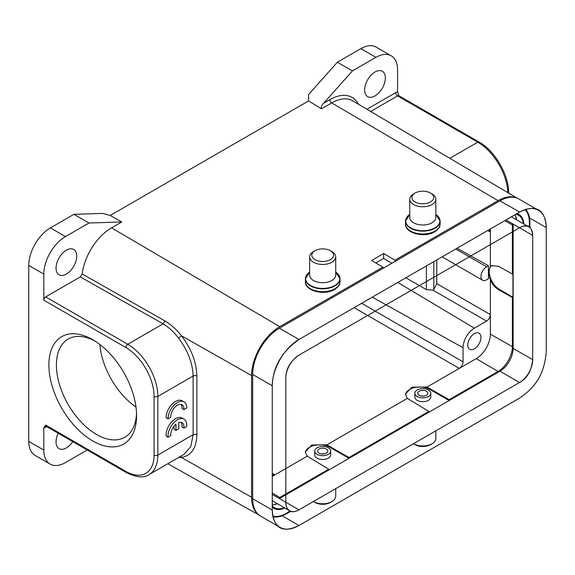 <?xml version="1.0" encoding="UTF-8"?>
<svg xmlns="http://www.w3.org/2000/svg" width="575" height="575" viewBox="0 0 575 575"><rect width="100%" height="100%" fill="white"/><g stroke="black" fill="none" stroke-linecap="round" stroke-linejoin="round"><path stroke-width="0.86" d="M421.525 396.089A5.06 2.918 180 0 1 424.077 396.089M426.377 395.327A5.06 2.918 0 0 0 427.857 393.264A5.06 2.918 0 0 0 424.738 390.569A5.06 2.918 0 0 0 419.225 391.201A5.06 2.918 0 0 0 417.745 393.264A5.06 2.918 0 0 0 420.864 395.959A5.06 2.918 0 0 0 426.377 395.327M428.447 396.527A7.985 4.607 180 0 1 419.75 397.526A7.985 4.607 180 0 1 414.819 393.264A7.985 4.607 180 0 1 417.155 390.008A7.985 4.607 180 0 1 425.859 389.009A7.985 4.607 180 0 1 430.783 393.264A7.985 4.607 180 0 1 428.447 396.527M413.49 443.735A13.038 7.525 0 0 0 413.583 443.785L415.085 444.655A10.911 6.296 0 0 0 430.517 444.655L432.019 443.785A13.038 7.525 0 0 0 432.026 443.785A13.038 7.525 0 0 0 435.843 438.466L435.843 430.826M413.583 443.785A13.038 7.525 0 0 0 432.019 443.785M430.517 444.655L432.026 443.785M409.759 199.23L409.759 217.479A13.038 7.525 0 0 0 417.809 224.437A13.038 7.525 0 0 0 432.019 222.805A13.038 7.525 0 0 0 435.843 217.479L435.843 199.23A13.038 7.525 180 0 1 432.019 204.549A13.038 7.525 180 0 1 417.809 206.181A13.038 7.525 180 0 1 409.759 199.23A13.038 7.525 180 0 1 413.583 193.904L415.085 193.035A10.911 6.296 180 0 1 430.517 193.035A10.911 6.296 180 0 1 430.517 201.94A10.911 6.296 180 0 1 415.085 201.94A10.911 6.296 180 0 1 415.085 193.035L413.583 193.904M430.517 193.035L432.026 193.904A13.038 7.525 180 0 1 435.843 199.23M309.652 256.91L309.652 275.166A13.038 7.525 0 0 0 317.702 282.124A13.038 7.525 0 0 0 331.912 280.492A13.038 7.525 0 0 0 335.728 275.166L335.728 256.91A13.038 7.525 180 0 1 331.912 262.236A13.038 7.525 180 0 1 317.702 263.868A13.038 7.525 180 0 1 309.652 256.91A13.038 7.525 180 0 1 313.468 251.591L314.971 250.722A10.911 6.296 180 0 1 330.402 250.722A10.911 6.296 180 0 1 330.402 259.627A10.911 6.296 180 0 1 314.971 259.627A10.911 6.296 180 0 1 314.971 250.722L313.468 251.591M330.402 250.722L331.912 251.591A13.038 7.525 180 0 1 335.728 256.91M58.262 433.262A14.634 8.453 120 0 0 56.034 441.938A14.634 8.453 120 0 0 59.067 448.644A14.634 8.453 120 0 0 72.795 441.65M56.034 268.108A14.634 8.453 120 0 0 59.067 274.807A14.634 8.453 120 0 0 70.344 270.882A14.634 8.453 120 0 0 76.734 256.155A14.634 8.453 120 0 0 73.708 249.457A14.634 8.453 120 0 0 62.423 253.374A14.634 8.453 120 0 0 56.034 268.108M507.826 192.618A42.579 24.581 -120 0 0 477.753 142.183A2.659 1.538 -60 0 1 479.083 142.054L398.913 95.773L397.584 92.137A5.326 3.076 120 0 0 395.701 92.647A2.659 1.538 60 0 0 397.584 95.903L370.652 111.457M391.805 263.293L383.662 258.427L383.662 253.539L394.953 260.173L498.072 200.639A39.919 23.05 -60 0 1 516.81 198.037M480.952 337.424A9.315 5.376 120 0 0 479.018 333.162A9.315 5.376 120 0 0 471.845 335.656A9.315 5.376 120 0 0 467.777 345.029A9.315 5.376 120 0 0 469.703 349.291A9.315 5.376 120 0 0 476.883 346.797A9.315 5.376 120 0 0 480.952 337.424M405.461 394.716A14.368 8.294 180 0 1 414.791 387.557A14.368 8.294 180 0 1 429.949 389.469L449.147 400.545L449.147 399.683L426.973 387.061L411.887 387.169L405.425 394.155L407.344 398.389L428.821 411.412L349.032 457.477L349.032 458.347L329.842 447.264A14.368 8.294 180 0 0 314.676 445.352A14.368 8.294 180 0 0 305.347 452.518M181.42 335.793L178.595 338.165C173.894 331.998 168.727 327.225 163.099 323.847L164.939 320.922C170.904 324.48 176.403 329.432 181.448 335.778C191.367 348.845 196.506 362.264 196.873 376.036A2.659 1.538 0 0 0 193.121 376.05L157.845 396.419A2.659 1.538 180 0 1 154.078 396.419A39.919 23.05 60 0 0 125.853 347.523L43.808 300.157L43.808 274.081A30.604 17.667 -60 0 1 65.442 236.598L88.967 223.021L121.728 221.964L110.228 215.452L102.63 213.404L73.916 214.324L88.967 223.021M178.803 422.481A9.293 5.369 -60 0 1 182.002 422.668A9.293 5.369 -60 0 1 183.849 428.116L186.724 426.463A13.304 7.683 120 0 0 184.029 419.146A13.304 7.683 120 0 0 173.298 423.229A13.304 7.683 120 0 0 168.022 437.259L170.861 435.62A9.293 5.369 -60 0 1 175.943 424.12L175.943 430.445L178.803 428.792L178.803 422.481M180.967 422.294A9.293 5.369 120 0 1 181.973 427.031L183.849 428.116M184.029 419.146L182.146 418.061A13.304 7.683 120 0 0 171.422 422.136A13.304 7.683 120 0 0 166.139 436.173L168.022 437.259M174.06 426.053L174.06 429.353L175.943 430.445M167.979 418.852L170.818 417.213A9.293 5.369 -60 0 1 174.627 407.538A9.293 5.369 -60 0 1 182.023 404.793A9.293 5.369 -60 0 1 183.928 409.644L186.796 407.984A13.304 7.683 120 0 0 184.043 401.896A13.304 7.683 120 0 0 173.787 405.461A13.304 7.683 120 0 0 167.979 418.852L166.096 417.766A13.304 7.683 120 0 1 171.911 404.376A13.304 7.683 120 0 1 182.16 400.811L184.043 401.896M180.981 404.419A9.293 5.369 120 0 1 182.045 408.559L183.928 409.644M121.728 221.964L111.55 227.844A41.997 24.243 120 0 0 82.189 273.973L80.328 276.898L45.684 296.894A2.659 1.538 120 0 0 43.808 300.157M180.593 456.356L181.448 457.463L178.609 457.499M154.078 396.419L154.078 455.084A2.659 1.538 0 0 0 157.845 455.084L193.121 434.714L190.742 446.624L184.194 454.207M258.671 514.769A39.919 23.05 -60 0 1 251.555 497.238L181.448 457.463C191.367 455.652 196.506 448.069 196.873 434.707L196.873 376.036M178.595 338.165C187.853 350.463 192.69 363.091 193.121 376.05L193.121 434.714A2.659 1.538 180 0 1 196.873 434.707M251.555 497.238L251.555 375.554A39.919 23.05 -60 0 1 279.781 326.665L382.907 267.131L371.615 260.497L383.662 253.539M457.046 248.228L488.441 265.736L486.594 266.8A7.985 4.607 -60 0 0 480.952 276.582A7.985 4.607 -60 0 0 482.605 280.233A7.985 4.607 -60 0 0 486.594 279.838L488.441 278.774L488.441 272.255L490.36 280.126C492.466 284.474 495.247 287.701 498.712 289.793L512.375 297.548L512.943 297.225L499.395 289.405A14.368 8.294 60 0 1 489.232 271.803A14.368 8.294 60 0 1 491.783 265.499M490.36 334.161L490.36 314.611C490.108 317.357 488.851 319.527 486.594 321.123L474.361 328.188A15.971 9.222 -60 0 0 463.069 347.746L463.069 361.869C462.817 364.615 461.567 366.793 459.31 368.388L476.244 358.613A19.96 11.522 -60 0 0 490.36 334.161L512.375 346.66L512.375 297.548M405.842 277.79L426.377 289.642L426.377 265.93M433.838 261.625L433.838 289.57L432.882 290.116L426.377 289.642M433.838 289.57L436.748 283.655L436.748 259.943M489.224 229.648L490.36 232.034L490.36 228.994M278.609 498.087A20.226 11.68 120 0 0 279.781 497.461L328.713 469.214L307.23 456.191L305.311 451.957L311.779 444.971L326.859 444.856L407.344 398.389M272.262 475.072L274.893 474.864L272.255 476.38M349.032 457.477L326.859 444.856M328.713 470.077L328.713 469.214M330.675 451.066L330.675 454.868A7.985 4.607 180 0 1 325.745 459.13A7.985 4.607 180 0 1 317.041 458.131A7.985 4.607 180 0 1 314.705 454.868L314.705 451.066A7.985 4.607 180 0 1 317.041 447.803A7.985 4.607 180 0 1 325.745 446.804A7.985 4.607 180 0 1 330.675 451.066A7.985 4.607 180 0 1 328.332 454.322A7.985 4.607 180 0 1 319.635 455.321A7.985 4.607 180 0 1 314.705 451.066M428.821 412.282L428.821 411.412M430.783 393.264L430.783 397.073A7.985 4.607 180 0 1 425.859 401.328A7.985 4.607 180 0 1 417.155 400.329A7.985 4.607 180 0 1 414.819 397.073L414.819 393.264M449.147 399.683L498.072 371.436A20.226 11.68 120 0 0 512.375 346.66M488.441 265.736L488.441 272.255L490.36 266.52L491.467 265.657L498.712 266.326L512.375 274.081L512.943 273.757L512.943 297.225M512.375 274.081L512.375 224.976A20.226 11.68 120 0 0 512.332 223.646M515.365 215.417A24.215 13.98 -60 0 1 516.257 219.607M523.926 224.042A24.402 14.088 120 0 0 518.779 214.403A24.402 14.088 120 0 0 516.918 213.656M277.078 503.499A24.215 13.98 -60 0 1 273.003 504.828M272.255 507.057A24.402 14.088 120 0 0 273.829 508.293A24.402 14.088 120 0 0 284.747 507.933M529.367 226.996L529.367 222.554A32.013 18.486 -60 0 0 525.011 209.645M394.953 260.173L394.953 261.481M383.662 258.427L375.813 262.962M382.907 267.131L382.907 268.432M289.994 511.182L286.185 513.389A32.013 18.486 -60 0 1 272.823 516.062M364.651 89.93A14.634 8.453 120 0 0 367.684 96.629A14.634 8.453 120 0 0 378.961 92.704A14.634 8.453 120 0 0 385.351 77.977A14.634 8.453 120 0 0 382.325 71.278A14.634 8.453 120 0 0 371.04 75.196A14.634 8.453 120 0 0 364.651 89.93M391.244 55.818L376.194 47.128A30.604 17.667 120 0 0 360.892 48.645L337.367 62.222L352.425 70.912L375.942 57.335A30.604 17.667 -60 0 1 391.244 55.818A30.604 17.667 -60 0 1 397.584 69.827L397.584 92.137M337.367 62.222L308.653 94.458L308.581 100.934L110.228 215.452M87.249 449.995L65.442 462.588A30.604 17.667 -60 0 1 50.14 464.097L35.089 455.407A30.604 17.667 120 0 1 28.75 441.399L28.75 265.391A30.604 17.667 120 0 1 50.392 227.908L73.916 214.324M517.292 198.217L352.82 100.905A41.975 24.236 120 0 0 331.703 102.911L321.497 108.804L308.581 100.934M321.497 108.804C320.828 107.259 321.533 105.412 323.617 103.256L352.425 70.912M50.14 464.097A30.604 17.667 -60 0 1 43.808 450.088L43.808 427.778A5.326 3.076 120 0 0 45.684 427.275A2.659 1.538 -120 0 1 46.022 426.233M92.733 440.96A62.007 35.801 60 0 1 48.882 365.017A62.007 35.801 60 0 1 92.733 339.703A62.007 35.801 60 0 1 136.577 415.646A62.007 35.801 60 0 1 92.733 440.96M45.684 425.098L125.853 471.385A2.659 1.538 -60 0 0 126.399 472.6L46.237 426.319A2.659 1.538 120 0 1 45.684 425.098L43.808 427.778M94.659 340.867A56.688 32.725 -120 0 0 68.152 339.07A56.688 32.725 -120 0 0 59.462 384.495A56.688 32.725 -120 0 0 96.492 434.441A56.688 32.725 -120 0 0 124.84 437.252A56.688 32.725 -120 0 0 136.534 413.403M135.995 407.064A56.688 32.725 60 0 1 99.87 344.504M321.411 453.891A5.06 2.918 180 0 1 323.962 453.891M326.262 453.129A5.06 2.918 0 0 0 327.743 451.066A5.06 2.918 0 0 0 324.623 448.371A5.06 2.918 0 0 0 319.111 449.003A5.06 2.918 0 0 0 317.63 451.066A5.06 2.918 0 0 0 320.757 453.761A5.06 2.918 0 0 0 326.262 453.129M313.375 501.529A13.038 7.525 0 0 0 313.468 501.587L314.971 502.457A10.911 6.296 0 0 0 330.402 502.457L331.912 501.587A13.038 7.525 0 0 0 335.728 496.261L335.728 488.628M313.468 501.587A13.038 7.525 0 0 0 331.912 501.587L330.402 502.457M273.52 516.832A37.792 21.821 -60 0 1 273.032 516.982M252.684 498.762L272.255 510.061A37.792 21.821 120 0 0 280.082 527.361L260.511 516.062A37.792 21.821 -60 0 1 252.684 498.762L252.684 374.469A37.792 21.821 -60 0 1 279.407 328.188L499.955 200.855A37.792 21.821 -60 0 1 518.851 198.986L538.423 210.285A37.792 21.821 120 0 0 519.649 212.082L499.955 200.855M280.082 527.361A37.792 21.821 120 0 0 298.978 525.492L282.239 515.825M279.407 328.188L298.978 339.487A37.792 21.821 120 0 0 272.255 385.768L252.684 374.469M525.902 209.365A37.792 21.821 -60 0 1 526.024 209.868M529.51 217.918L546.25 227.585A37.792 21.821 120 0 0 538.423 210.285M525.643 209.444A32.998 19.054 -60 0 1 529.877 222.475L529.877 227.384M290.591 511.427L286.372 513.863A32.998 19.054 -60 0 1 272.967 516.717M272.255 505.878A23.949 13.829 120 0 0 274.397 507.66A23.949 13.829 120 0 0 284.158 507.588M277.38 503.678A23.949 13.829 -60 0 1 272.255 504.872M523.336 223.697A23.949 13.829 120 0 0 518.521 215.208A23.949 13.829 120 0 0 515.904 214.245M515.035 214.748A23.949 13.829 -60 0 1 516.558 219.787M505.978 219.973L519.592 227.757A18.63 10.753 -60 0 1 528.842 226.873A18.63 10.753 -60 0 1 532.702 235.405L513.13 224.106L513.13 348.4L532.702 359.698A18.63 10.753 -60 0 1 519.541 382.504L499.955 371.213A18.63 10.753 120 0 0 513.13 348.4M519.527 382.512L298.978 509.845C290.677 513.985 286.285 511.448 285.804 502.241L298.964 509.853A18.63 10.753 -60 0 1 289.663 510.765A18.63 10.753 -60 0 1 285.804 502.241L285.804 377.948A18.63 10.753 -60 0 1 298.964 355.142L519.527 227.801M279.407 498.547L499.955 371.213M298.978 339.487L519.527 212.153M519.527 398.159L298.978 525.492C282.433 533.535 273.527 528.389 272.255 510.061L272.255 385.768C272.902 366.771 281.958 351.26 299.424 339.228M519.649 212.082C533.974 204.901 545.093 207.295 546.25 227.578L546.25 351.871C544.101 376.74 533.219 388.944 519.16 398.367M519.592 227.757C527.34 223.395 531.71 225.939 532.702 235.405L532.702 359.677M532.702 359.698C531.379 371.012 526.988 378.616 519.541 382.504M285.804 377.948C285.976 368.683 290.361 361.078 298.964 355.142M435.031 231.064A17.3 9.991 0 0 0 440.098 223.998C439.573 226.169 440.824 227.348 434.7 231.79C424.645 238.151 404.728 233.184 405.504 223.998A17.3 9.991 0 0 0 416.185 233.227A17.3 9.991 0 0 0 435.031 231.064M405.504 223.998L405.504 221.138L409.759 214.403A17.142 9.897 0 0 0 411.168 228.095A17.142 9.897 0 0 0 434.923 227.829A17.142 9.897 0 0 0 435.009 227.779A17.142 9.897 0 0 0 435.843 214.403L440.098 221.138A17.3 9.991 180 0 1 435.031 228.196A17.3 9.991 180 0 1 416.185 230.367A17.3 9.991 180 0 1 405.504 221.138A17.3 9.991 180 0 1 406.338 218.069M439.264 218.069A17.3 9.991 180 0 1 440.098 221.138L440.098 223.998M334.923 288.743A17.3 9.991 0 0 0 339.99 281.685C339.458 283.856 340.709 285.035 334.592 289.477C324.537 295.83 304.613 290.871 305.39 281.685A17.3 9.991 0 0 0 316.07 290.914A17.3 9.991 0 0 0 334.923 288.743M305.39 281.685L305.39 278.825L309.652 272.09A17.142 9.897 0 0 0 311.053 285.782A17.142 9.897 0 0 0 334.808 285.516A17.142 9.897 0 0 0 334.894 285.466A17.142 9.897 0 0 0 335.728 272.09L339.99 278.825A17.3 9.991 180 0 1 334.923 285.883A17.3 9.991 180 0 1 316.07 288.046A17.3 9.991 180 0 1 305.39 278.825A17.3 9.991 180 0 1 306.223 275.756M339.149 275.756A17.3 9.991 180 0 1 339.99 278.825L339.99 281.685M398.913 95.773A2.659 1.538 120 0 0 397.584 95.903L477.753 142.183L449.83 158.305M498.072 200.639L331.703 102.911A2.659 1.538 60 0 1 329.842 99.662A44.634 25.767 120 0 1 358.477 104.255M429.949 388.405L429.949 389.469M125.853 347.523A2.659 1.538 -60 0 1 127.736 344.267A42.579 24.581 60 0 1 157.845 396.419L157.845 455.084A42.579 24.581 60 0 1 149.026 474.576C144.275 478.192 136.735 477.53 126.399 472.6M45.684 296.894L127.736 344.267L163.099 323.847L80.328 276.898M154.078 455.084A39.919 23.05 60 0 1 125.853 471.385M251.555 375.554L181.448 335.778M455.731 248.982L486.594 266.8M463.069 361.869L361.639 303.305M354.114 307.654L459.31 368.388L426.973 387.061M463.069 347.746L372.312 297.146M397.792 282.44L474.361 328.188M432.882 290.116L486.594 321.123M490.36 280.126L490.36 314.611L436.748 283.655M487.629 230.568L490.36 232.034L490.36 266.52M272.255 493.041L279.781 497.461M307.23 456.191L274.893 474.864L272.255 473.232M329.842 446.207L329.842 447.264M498.072 371.436L476.244 358.613M499.395 289.405L498.712 289.793M512.375 224.976L504.785 220.663M375.942 57.335L360.892 48.645M50.392 227.908L65.442 236.598M366.929 109.257L395.701 92.647M323.617 103.256L329.842 99.662M111.55 227.844L279.781 326.665M164.939 320.922L82.189 273.98M43.808 274.081L28.75 265.391M28.75 441.399L43.808 450.088M46.791 426.636L45.684 427.275M529.877 222.475L529.367 222.18M285.861 513.568L286.372 513.863M285.804 502.241L272.255 494.414M508.638 193.25C508.99 175.023 495.039 150.866 479.083 142.054M184.201 454.272L149.026 474.576M442.103 256.853L482.605 280.233M46.237 426.319L45.863 426.212L46.237 426.053M259.073 515.092L167.843 463.716M274.397 507.66L272.255 506.431M518.521 215.208L516.379 213.972M527.548 226.133L511.434 216.825M288.262 509.953L272.255 500.717"/></g></svg>
